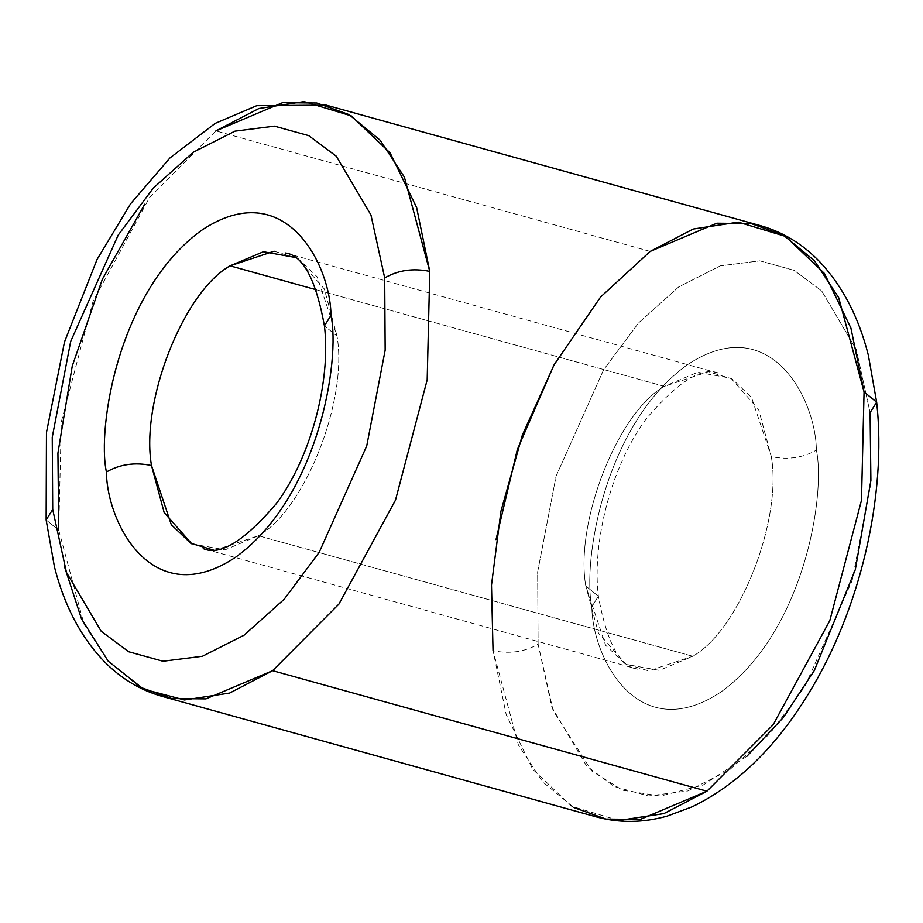<?xml version="1.0" encoding="UTF-8"?>
<svg xmlns="http://www.w3.org/2000/svg" width="923" height="923" viewBox="0 0 923 923"><rect width="100%" height="100%" fill="white"/><g stroke="black" fill="none" stroke-linecap="round" stroke-linejoin="round"><path stroke-width="0.69" stroke-dasharray="4.62 3.46" d="M191.846 543.878L225.097 549.843L258.44 535.732C304.959 509.761 348.179 399.971 337.01 336.087L324.423 325.842L337.01 336.087C348.179 399.971 304.959 509.761 258.44 535.732L692.735 656.265C739.265 630.294 782.473 520.491 771.305 456.62C787.954 460.035 802.987 457.854 816.382 450.089C825.923 494.728 804.141 631.574 721.267 691.765C637.931 747.503 592.324 657.649 591.816 606.723L598.381 596.258L585.793 586.013L605.615 645.246L625.056 663.775L648.673 670.906L692.735 656.265L659.403 670.363L626.152 664.41L598.485 633.132L585.793 586.013C574.637 522.13 617.845 412.339 664.364 386.368L316.497 289.822L664.364 386.368L697.707 372.269L730.958 378.222L758.625 409.5L771.305 456.62C782.473 520.491 739.265 630.294 692.735 656.265L258.44 535.732L214.378 550.373M46.15 519.926L58.737 530.171L46.15 519.926M618.802 820.501L571.556 806.229L532.675 769.171L506.185 714.575L493.044 650.703C509.692 654.107 524.714 651.938 538.109 644.173L551.862 707.156L586.543 765.917L614.083 786.465L648.384 795.961L687.843 790.953L729.482 769.897L769.563 733.97L804.602 687L852.114 580.682L870.551 484.887L870.089 412.639L876.654 402.174M650.184 251.414L215.89 130.893L650.184 251.414M274.131 251.194L297.748 258.325L317.189 276.854L337.01 336.087L324.331 288.968L296.652 257.69M746.857 756.318L703.211 785.023L660.476 796.064L622.54 790.215L591.781 770.982L553.085 710.537L538.109 644.173C524.714 651.938 509.692 654.107 493.044 650.703L518.403 744.942L542.701 781.919L573.748 807.498M139.442 686.966L108.395 661.387L84.108 624.41L58.737 530.171L61.322 421.742L93.015 301.429L149.595 197.464L215.89 130.893M538.109 644.173L537.648 571.925L556.084 476.13L603.596 369.811L638.647 322.842L678.717 286.915L720.355 265.847L759.814 260.851L794.115 270.347L821.655 290.895L856.336 349.655L870.089 412.639L856.336 349.655L821.655 290.895L794.115 270.347L759.814 260.851L720.355 265.847L678.717 286.915L638.647 322.842L603.596 369.811L556.084 476.13L537.648 571.925L538.109 644.173M591.816 606.723C592.324 657.649 637.931 747.503 721.267 691.765C804.141 631.574 825.923 494.728 816.382 450.089C815.874 399.163 770.278 309.309 686.931 365.046C604.057 425.238 582.286 562.084 591.816 606.723C582.286 562.084 604.057 425.238 686.931 365.046C770.278 309.309 815.874 399.163 816.382 450.089C802.987 457.854 787.954 460.035 771.305 456.62L751.495 397.386L732.054 378.857L708.426 371.727L664.364 386.368C617.845 412.339 574.637 522.13 585.793 586.013L598.381 596.258L591.816 606.723M285.276 252.971L719.571 373.503C702.991 365.912 678.636 380.899 646.492 418.454C612.122 464.188 591.666 540.982 598.381 596.258C606.896 642.754 619.944 667.052 637.528 669.129L203.233 548.597"/><path stroke-width="1.38" d="M64.598 566.976L81.489 618.871L108.245 661.226L143.561 689.169L184.496 699.969L229.608 693.069L272.62 670.686L338.914 604.104L395.494 500.139L427.187 379.826L429.772 271.397C413.123 267.993 398.09 270.162 384.695 277.927L385.156 350.175L366.719 445.971L319.208 552.289L284.169 599.258L244.087 635.186L202.449 656.253L162.99 661.249L128.689 651.753L101.149 631.205L66.468 572.445L52.715 509.461L46.15 519.926L52.715 509.461L66.468 572.445L101.149 631.205L128.689 651.753L162.99 661.249L202.449 656.253L244.087 635.186L284.169 599.258L319.208 552.289L366.719 445.971L385.156 350.175L384.695 277.927L370.942 214.944L336.26 156.195L308.72 135.635L274.419 126.139L234.961 131.147L193.322 152.214L153.253 188.13L118.202 235.1L70.69 341.418L52.253 437.214L52.715 509.461L52.253 437.214L70.69 341.418L118.202 235.1L153.253 188.13L193.322 152.214L234.961 131.147L274.419 126.139L308.72 135.635L336.26 156.195L370.942 214.944L384.695 277.927C398.09 270.162 413.123 267.993 429.772 271.397L427.187 379.826L395.494 500.139L338.914 604.104L272.62 670.686L706.926 791.207L663.902 813.59L618.802 820.501M106.422 472.011C106.93 522.937 152.537 612.791 235.873 557.054C318.747 496.862 340.529 360.016 330.988 315.378L324.423 325.842L330.988 315.378C340.529 360.016 318.747 496.862 235.873 557.054C152.537 612.791 106.93 522.937 106.422 472.011C96.88 427.372 118.663 290.526 201.537 230.335C284.884 174.597 330.48 264.451 330.988 315.378C330.48 264.451 284.884 174.597 201.537 230.335C118.663 290.526 96.88 427.372 106.422 472.011C119.817 464.246 134.85 462.065 151.499 465.48C134.85 462.065 119.817 464.246 106.422 472.011M214.378 550.373L190.749 543.243L171.309 524.714L151.499 465.48L164.179 512.6L191.846 543.878M650.184 251.414L693.208 229.042L738.308 222.131L785.554 236.403L824.435 273.462L850.914 328.057L864.066 391.929L876.654 402.174L864.066 391.929L861.482 500.358L829.789 620.671L773.22 724.636L706.926 791.207L773.22 724.636L829.789 620.671L861.482 500.358L864.066 391.929L838.695 297.691L814.409 260.713L783.362 235.134L751.08 223.551L716.859 223.216L650.184 251.414L600.596 297.01L553.927 365.058L517.307 449.663L495.997 539.643M215.89 130.893L282.553 102.684L316.785 103.018L349.056 114.602L380.114 140.181L404.401 177.158L429.772 271.397L416.619 207.525L390.129 152.93L351.248 115.871L304.013 101.599L258.901 108.51L215.89 130.893M316.497 289.822L230.069 265.836C183.539 291.806 140.331 401.609 151.499 465.48C140.331 401.609 183.539 291.806 230.069 265.836L316.497 289.822M296.652 257.69L263.401 251.737L230.069 265.836L274.131 251.194M573.748 807.498L606.019 819.082L640.25 819.416L706.926 791.207L272.62 670.686L205.944 698.884L171.724 698.549L139.442 686.966M58.737 530.171L57.93 453.078L72.271 365.993L102.384 279.184L144.749 204.179M876.654 402.174L868.335 355.159C858.736 317.304 842.653 286.292 820.074 262.144C803.045 244.272 783.212 232.123 760.598 225.697L326.292 105.164L256.779 105.672L215.14 123.394L169.936 157.971L130.605 203.764L97.088 259.386L64.483 341.983L46.473 432.529L46.15 519.926L54.469 566.941C64.068 604.796 80.151 635.809 102.73 659.957C119.771 677.828 139.592 689.977 162.206 696.404L596.512 816.936C619.541 823.166 643.123 822.878 667.283 816.07L692.169 806.806C736.623 785.277 775.239 747.838 808.006 694.5C859.994 610.738 887.026 495.663 876.654 402.174L870.089 412.639L870.897 480.445L855.309 569.641L814.271 670.617L783.281 717.586L746.857 756.318M493.044 650.703L491.498 585.078L500.958 511.157L522.372 435.033L554.365 364.262M285.276 252.971C302.859 255.048 315.908 279.346 324.423 325.842C331.126 381.072 310.728 457.762 276.415 503.508C244.237 541.178 219.836 556.2 203.233 548.597"/></g></svg>
